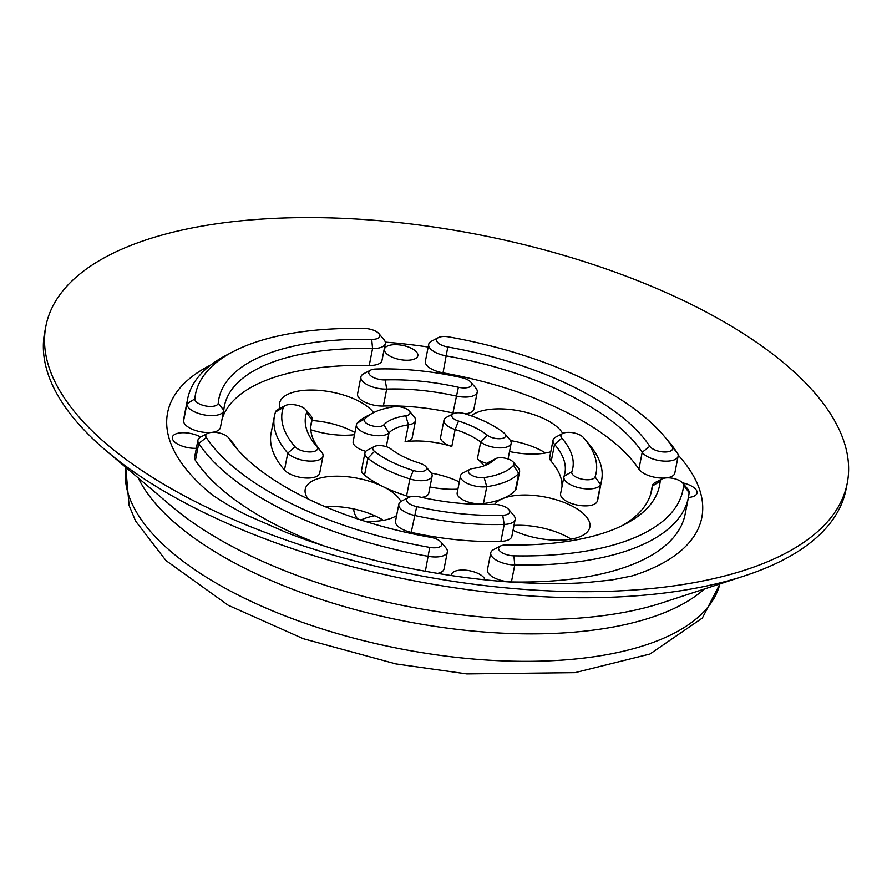 <?xml version="1.0" encoding="UTF-8"?>
<svg xmlns="http://www.w3.org/2000/svg" width="892" height="892" viewBox="0 0 892 892"><rect width="100%" height="100%" fill="white"/><g stroke="black" fill="none" stroke-linecap="round" stroke-linejoin="round"><path stroke-width="1.34" d="M682.681 483.007L687.654 488.894A18.71 7.928 -168.9 0 1 689.126 492.596A255.19 108.099 -168.9 0 1 688.446 497.323A255.19 108.099 -168.9 0 1 638.126 546.595A255.19 108.099 -168.9 0 1 514.751 565.004A18.71 7.928 -168.9 0 1 490.756 552.839A18.71 7.928 -168.9 0 1 493.599 549.617L500.434 546.049A11.908 5.04 11.1 0 0 501.014 552.025A11.908 5.04 11.1 0 0 513.892 555.839A248.389 105.223 11.1 0 0 633.967 537.932A248.389 105.223 11.1 0 0 683.606 485.371A11.908 5.04 11.1 0 0 682.681 483.007A11.908 5.04 11.1 0 0 662.555 478.703A11.908 5.04 11.1 0 0 662.02 478.959A11.908 5.04 11.1 0 0 660.18 481.223A224.572 95.132 -168.9 0 1 625.437 524.017A224.572 95.132 -168.9 0 1 615.302 528.744A224.572 95.132 -168.9 0 1 506.734 544.945A11.908 5.04 11.1 0 0 500.969 545.804A11.908 5.04 11.1 0 0 500.434 546.049M508.763 509.522L513.736 515.409A18.71 7.928 -168.9 0 1 515.152 519.467A18.71 7.928 -168.9 0 1 511.462 523.08A18.71 7.928 -168.9 0 1 504.214 524.418A166.726 70.624 -168.9 0 1 414.546 515.431A18.71 7.928 -168.9 0 1 398.824 504.281A18.71 7.928 -168.9 0 1 401.668 501.059L408.491 497.491A11.908 5.04 11.1 0 0 416.698 506.634A159.924 67.747 11.1 0 0 502.709 515.264A11.908 5.04 11.1 0 0 507.314 514.405A11.908 5.04 11.1 0 0 508.763 509.522A11.908 5.04 11.1 0 0 493.254 504.37A136.097 57.657 -168.9 0 1 420.054 497.034A11.908 5.04 11.1 0 0 409.038 497.245A11.908 5.04 11.1 0 0 408.491 497.491M584.026 438.273L588.999 444.16A166.726 70.624 -168.9 0 1 601.632 480.297A166.726 70.624 -168.9 0 1 600.517 484.434A18.71 7.928 -168.9 0 1 596.949 487.578A18.71 7.928 -168.9 0 1 575.674 486.831A18.71 7.928 -168.9 0 1 563.911 476.763A18.71 7.928 -168.9 0 1 564.034 476.295A129.295 54.769 11.1 0 0 564.904 473.094A129.295 54.769 11.1 0 0 554.534 444.394A18.71 7.928 -168.9 0 1 553.04 440.247A18.71 7.928 -168.9 0 1 555.883 437.024L562.718 433.456A11.908 5.04 11.1 0 0 561.86 438.15A136.097 57.657 -168.9 0 1 571.85 471.734A11.908 5.04 11.1 0 0 578.93 478.324A11.908 5.04 11.1 0 0 592.801 478.915A11.908 5.04 11.1 0 0 595.064 476.908A159.924 67.747 11.1 0 0 584.026 438.273A159.924 67.747 11.1 0 0 583.323 437.448A11.908 5.04 11.1 0 0 563.253 433.211A11.908 5.04 11.1 0 0 562.718 433.456M664.139 436.132L669.111 442.019A255.19 108.099 -168.9 0 1 677.307 452.935A18.71 7.928 -168.9 0 1 678.132 456.191A18.71 7.928 -168.9 0 1 674.441 459.804A18.71 7.928 -168.9 0 1 656.657 460.027A18.71 7.928 -168.9 0 1 642.218 452.244A217.76 92.244 11.1 0 0 446.346 355.919A18.71 7.928 -168.9 0 1 428.695 344.379A18.71 7.928 -168.9 0 1 431.538 341.168L438.373 337.6A11.908 5.04 11.1 0 0 437.849 342.651A11.908 5.04 11.1 0 0 447.795 346.988A224.572 95.132 -168.9 0 1 649.789 446.323A11.908 5.04 11.1 0 0 658.965 451.274A11.908 5.04 11.1 0 0 670.293 451.129A11.908 5.04 11.1 0 0 672.122 446.758A248.389 105.223 11.1 0 0 664.139 436.132A248.389 105.223 11.1 0 0 448.698 336.886A11.908 5.04 11.1 0 0 438.909 337.343A11.908 5.04 11.1 0 0 438.373 337.6M470.842 382.177L475.815 388.053A18.71 7.928 -168.9 0 1 477.242 392.112A18.71 7.928 -168.9 0 1 473.552 395.725A18.71 7.928 -168.9 0 1 456.236 396.059A129.295 54.769 11.1 0 0 386.693 389.09A18.71 7.928 -168.9 0 1 360.903 376.926A18.71 7.928 -168.9 0 1 363.746 373.715L370.581 370.147A11.908 5.04 11.1 0 0 371.551 376.391A11.908 5.04 11.1 0 0 385.188 379.925A136.097 57.657 -168.9 0 1 458.388 387.262A11.908 5.04 11.1 0 0 469.404 387.05A11.908 5.04 11.1 0 0 470.842 382.177A11.908 5.04 11.1 0 0 461.733 377.662A159.924 67.747 11.1 0 0 375.733 369.043A11.908 5.04 11.1 0 0 371.117 369.89A11.908 5.04 11.1 0 0 370.581 370.147M504.872 433.802L509.845 439.689A17.015 7.203 -168.9 0 1 511.138 443.38A17.015 7.203 -168.9 0 1 507.782 446.658A17.015 7.203 -168.9 0 1 480.688 442.075A52.739 22.345 11.1 0 0 455.132 429.509A17.015 7.203 -168.9 0 1 443.948 420.199A17.015 7.203 -168.9 0 1 446.535 417.278L453.37 413.71A10.202 4.326 11.1 0 0 458.521 421.046A59.541 25.221 -168.9 0 1 487.378 435.24A10.202 4.326 11.1 0 0 503.634 437.994A10.202 4.326 11.1 0 0 504.872 433.802A10.202 4.326 11.1 0 0 503.891 432.865A79.957 33.874 11.1 0 0 465.145 413.81A10.202 4.326 11.1 0 0 453.827 413.498A10.202 4.326 11.1 0 0 453.37 413.71M513.313 462.145L518.285 468.032A17.015 7.203 -168.9 0 1 519.579 471.723A17.015 7.203 -168.9 0 1 518.698 473.384A86.769 36.75 -168.9 0 1 506.065 481.658A86.769 36.75 -168.9 0 1 486.764 486.653A17.015 7.203 -168.9 0 1 468.835 484.111A17.015 7.203 -168.9 0 1 460.506 475.837A17.015 7.203 -168.9 0 1 463.093 472.905L469.928 469.337A10.202 4.326 11.1 0 0 471.422 475.113A10.202 4.326 11.1 0 0 484.122 477.588A79.957 33.874 11.1 0 0 501.906 472.983A79.957 33.874 11.1 0 0 513.558 465.356A10.202 4.326 11.1 0 0 513.313 462.145A10.202 4.326 11.1 0 0 496.063 458.466A10.202 4.326 11.1 0 0 495.606 458.678A10.202 4.326 11.1 0 0 494.581 459.436A59.541 25.221 -168.9 0 1 488.593 463.862A59.541 25.221 -168.9 0 1 485.906 465.111A59.541 25.221 -168.9 0 1 472.66 468.534A10.202 4.326 11.1 0 0 470.385 469.125A10.202 4.326 11.1 0 0 469.928 469.337M425.841 466.616L430.825 472.504A17.015 7.203 -168.9 0 1 432.107 476.194A17.015 7.203 -168.9 0 1 428.751 479.472A17.015 7.203 -168.9 0 1 409.896 478.948A86.769 36.75 -168.9 0 1 367.85 458.265A17.015 7.203 -168.9 0 1 364.917 453.024A17.015 7.203 -168.9 0 1 367.504 450.092L374.339 446.524A10.202 4.326 11.1 0 0 374.551 451.43A79.957 33.874 11.1 0 0 413.297 470.485A10.202 4.326 11.1 0 0 424.603 470.809A10.202 4.326 11.1 0 0 425.841 466.616A10.202 4.326 11.1 0 0 419.909 463.249A59.541 25.221 -168.9 0 1 391.053 449.055A10.202 4.326 11.1 0 0 374.796 446.312A10.202 4.326 11.1 0 0 374.339 446.524M409.283 410.989L414.256 416.876A17.015 7.203 -168.9 0 1 415.549 420.567A17.015 7.203 -168.9 0 1 412.193 423.845A17.015 7.203 -168.9 0 1 408.413 424.826A52.739 22.345 11.1 0 0 396.672 427.859A52.739 22.345 11.1 0 0 388.99 432.888A17.015 7.203 -168.9 0 1 386.515 434.504A17.015 7.203 -168.9 0 1 367.181 433.824A17.015 7.203 -168.9 0 1 356.477 424.67A17.015 7.203 -168.9 0 1 357.358 423.009A86.769 36.75 -168.9 0 1 366.077 416.564L372.912 412.996A79.957 33.874 11.1 0 0 364.873 418.939A10.202 4.326 11.1 0 0 369.611 425.005A10.202 4.326 11.1 0 0 382.367 425.841A10.202 4.326 11.1 0 0 383.85 424.86A59.541 25.221 -168.9 0 1 392.525 419.184A59.541 25.221 -168.9 0 1 405.771 415.761A10.202 4.326 11.1 0 0 408.045 415.17A10.202 4.326 11.1 0 0 409.283 410.989A10.202 4.326 11.1 0 0 394.309 406.719A79.957 33.874 11.1 0 0 376.524 411.312A79.957 33.874 11.1 0 0 372.912 412.996M316.682 446.268L321.521 451.999A18.71 7.928 -168.9 0 1 321.599 452.099A18.71 7.928 -168.9 0 1 323.027 456.147A18.71 7.928 -168.9 0 1 319.336 459.759A18.71 7.928 -168.9 0 1 287.793 453.091A166.726 70.624 -168.9 0 1 274.424 416.096A166.726 70.624 -168.9 0 1 275.55 411.959A18.71 7.928 -168.9 0 1 278.271 409.205L285.094 405.637A11.908 5.04 11.1 0 0 283.366 407.388A159.924 67.747 11.1 0 0 295.118 446.847A11.908 5.04 11.1 0 0 315.177 451.084A11.908 5.04 11.1 0 0 316.627 446.212A11.908 5.04 11.1 0 0 316.571 446.145A136.097 57.657 -168.9 0 1 315.969 445.442A136.097 57.657 -168.9 0 1 306.58 412.572A11.908 5.04 11.1 0 0 305.755 409.696A11.908 5.04 11.1 0 0 285.63 405.392A11.908 5.04 11.1 0 0 285.094 405.637M378.91 333.619L383.883 339.506A18.71 7.928 -168.9 0 1 385.299 343.554A18.71 7.928 -168.9 0 1 381.609 347.166A18.71 7.928 -168.9 0 1 372.566 348.527A217.76 92.244 11.1 0 0 267.288 364.226A217.76 92.244 11.1 0 0 224.338 406.273A217.76 92.244 11.1 0 0 223.769 410.309A18.71 7.928 -168.9 0 1 223.714 410.654A18.71 7.928 -168.9 0 1 220.023 414.267A18.71 7.928 -168.9 0 1 199.128 413.632A18.71 7.928 -168.9 0 1 186.941 403.797A255.19 108.099 -168.9 0 1 187.61 399.07A255.19 108.099 -168.9 0 1 226.412 355.161L233.247 351.593A248.389 105.223 11.1 0 0 194.824 398.925A11.908 5.04 11.1 0 0 202.584 405.191A11.908 5.04 11.1 0 0 215.875 405.592A11.908 5.04 11.1 0 0 218.261 403.072A224.572 95.132 -168.9 0 1 263.14 355.551A224.572 95.132 -168.9 0 1 371.708 339.361A11.908 5.04 11.1 0 0 377.461 338.503A11.908 5.04 11.1 0 0 378.91 333.619A11.908 5.04 11.1 0 0 364.538 328.457A248.389 105.223 11.1 0 0 244.464 346.375A248.389 105.223 11.1 0 0 233.247 351.593M440.971 542.068L445.944 547.956A18.71 7.928 -168.9 0 1 447.36 552.014A18.71 7.928 -168.9 0 1 443.67 555.627A18.71 7.928 -168.9 0 1 428.283 556.34A255.19 108.099 -168.9 0 1 198.749 443.458A18.71 7.928 -168.9 0 1 197.935 440.202A18.71 7.928 -168.9 0 1 200.778 436.98L207.602 433.412A11.908 5.04 11.1 0 0 206.32 437.537A248.389 105.223 11.1 0 0 429.732 547.409A11.908 5.04 11.1 0 0 439.522 546.952A11.908 5.04 11.1 0 0 440.971 542.068A11.908 5.04 11.1 0 0 430.635 537.318A224.572 95.132 -168.9 0 1 235.867 447.583A224.572 95.132 -168.9 0 1 228.653 437.983A11.908 5.04 11.1 0 0 228.263 437.47A11.908 5.04 11.1 0 0 208.148 433.166A11.908 5.04 11.1 0 0 207.602 433.412M621.914 525.778A217.76 92.244 11.1 0 0 651.717 490.121A217.76 92.244 11.1 0 0 652.297 486.084A18.71 7.928 -168.9 0 1 652.342 485.739A18.71 7.928 -168.9 0 1 655.185 482.527L662.02 478.959M490.756 552.839L487.433 569.776A18.71 7.928 11.1 0 0 511.428 581.941A255.19 108.099 11.1 0 0 634.803 563.532A255.19 108.099 11.1 0 0 685.123 514.26L688.446 497.323M437.582 573.4A18.71 7.928 11.1 0 0 440.347 572.564A18.71 7.928 11.1 0 0 444.038 568.951L447.36 552.014M211.995 432.352A18.71 7.928 11.1 0 0 216.7 431.204A18.71 7.928 11.1 0 0 220.391 427.591L223.714 410.654M222.063 419.095A217.76 92.244 -168.9 0 1 263.965 381.163A217.76 92.244 -168.9 0 1 369.243 365.464A18.71 7.928 11.1 0 0 378.286 364.103A18.71 7.928 11.1 0 0 381.977 360.491L385.299 343.554M666.413 477.889A18.71 7.928 11.1 0 0 671.118 476.741A18.71 7.928 11.1 0 0 674.809 473.128L678.132 456.191M398.824 504.281L395.502 521.218A18.71 7.928 11.1 0 0 411.223 532.368A166.726 70.624 11.1 0 0 500.891 541.355A18.71 7.928 11.1 0 0 508.139 540.017A18.71 7.928 11.1 0 0 511.83 536.404L515.152 519.467M274.424 416.096L271.101 433.033A166.726 70.624 11.1 0 0 284.47 470.039A18.71 7.928 11.1 0 0 316.013 476.696A18.71 7.928 11.1 0 0 319.704 473.083L323.027 456.147M465.245 413.843A18.71 7.928 11.1 0 0 470.229 412.662A18.71 7.928 11.1 0 0 473.92 409.049L477.242 392.112M563.911 476.763L560.589 493.7A18.71 7.928 11.1 0 0 572.352 503.768A18.71 7.928 11.1 0 0 593.626 504.515A18.71 7.928 11.1 0 0 597.194 501.371A166.726 70.624 11.1 0 0 598.309 497.234L601.632 480.297M513.034 530.294A49.339 20.895 11.1 0 0 580.101 536.638A49.339 20.895 11.1 0 0 589.835 527.116A49.339 20.895 11.1 0 0 558.827 500.579A49.339 20.895 11.1 0 0 502.742 498.595A86.769 36.75 11.1 0 0 515.375 490.321A17.015 7.203 11.1 0 0 516.256 488.66L519.579 471.723M421.671 497.39A17.015 7.203 11.1 0 0 425.428 496.409A17.015 7.203 11.1 0 0 428.784 493.131L432.107 476.194M405.771 415.761L408.413 424.826L405.091 441.763A17.015 7.203 11.1 0 0 408.87 440.782A17.015 7.203 11.1 0 0 412.227 437.504L415.549 420.567M484.936 579.811A17.015 7.203 11.1 0 0 472.86 571.527A17.015 7.203 11.1 0 0 454.92 571.259A17.015 7.203 11.1 0 0 451.564 574.548A17.015 7.203 11.1 0 0 451.53 575.596M200.622 437.069A17.015 7.203 11.1 0 0 175.713 433.958A17.015 7.203 11.1 0 0 172.368 437.247A17.015 7.203 11.1 0 0 179.571 445.041A17.015 7.203 11.1 0 0 196.351 448.275M387.819 345.884A17.015 7.203 11.1 0 0 384.463 349.173A17.015 7.203 11.1 0 0 395.156 358.316A17.015 7.203 11.1 0 0 414.501 359.008A17.015 7.203 11.1 0 0 417.846 355.718A17.015 7.203 11.1 0 0 407.153 346.575A17.015 7.203 11.1 0 0 387.819 345.884M688.423 497.457A17.015 7.203 11.1 0 0 693.697 496.309A17.015 7.203 11.1 0 0 697.053 493.031A17.015 7.203 11.1 0 0 682.536 482.84M484.769 465.557A52.739 22.345 11.1 0 0 487.065 463.505A17.015 7.203 -168.9 0 1 488.771 462.246L495.606 458.678M197.935 440.202L194.612 457.139A18.71 7.928 11.1 0 0 195.426 460.395A255.19 108.099 11.1 0 0 322.625 545.469M187.61 399.07L184.287 416.007A255.19 108.099 11.1 0 0 183.618 420.734A18.71 7.928 11.1 0 0 192.36 429.297A18.71 7.928 11.1 0 0 210.947 432.464M428.695 344.379L425.373 361.316A18.71 7.928 11.1 0 0 443.023 372.856A217.76 92.244 -168.9 0 1 638.895 469.181A18.71 7.928 11.1 0 0 665.365 478M360.903 376.926L357.58 393.863A18.71 7.928 11.1 0 0 383.37 406.027A129.295 54.769 -168.9 0 1 452.913 412.996A18.71 7.928 11.1 0 0 454.374 413.297M553.04 440.247L549.717 457.183A18.71 7.928 11.1 0 0 551.211 461.331A129.295 54.769 -168.9 0 1 562.005 486.497M460.506 475.837L457.183 492.774A17.015 7.203 11.1 0 0 465.512 501.048A17.015 7.203 11.1 0 0 483.442 503.59A86.769 36.75 11.1 0 0 502.742 498.595A49.339 20.895 11.1 0 0 494.67 504.37M364.917 453.024L361.594 469.961A17.015 7.203 11.1 0 0 364.527 475.202A86.769 36.75 11.1 0 0 383.025 486.597A49.339 20.895 11.1 0 0 314.954 479.773A49.339 20.895 11.1 0 0 305.22 489.295A49.339 20.895 11.1 0 0 308.186 499.018M443.948 420.199L440.626 437.136A17.015 7.203 11.1 0 0 451.809 446.446A52.739 22.345 -168.9 0 0 405.091 441.763M373.603 412.639A49.339 20.895 11.1 0 0 335.214 392.815A49.339 20.895 11.1 0 0 289.309 393.628A49.339 20.895 11.1 0 0 279.575 403.151A49.339 20.895 11.1 0 0 280.01 408.302M310.784 429.754A49.339 20.895 11.1 0 0 354.514 434.672M364.85 521.24A49.339 20.895 11.1 0 0 392.324 517.817A49.339 20.895 11.1 0 0 396.606 515.576M509.544 451.53A49.339 20.895 11.1 0 0 550.777 451.787M562.696 433.467A49.339 20.895 11.1 0 0 525.12 412.137A49.339 20.895 11.1 0 0 477.086 412.45A49.339 20.895 11.1 0 0 471.266 415.85M360.959 519.991A71.449 30.272 -168.9 0 1 362.665 519.244A71.449 30.272 -168.9 0 1 374.796 515.754M357.413 518.832A71.449 30.272 -168.9 0 1 353.678 508.931M457.897 489.139A52.739 22.345 -168.9 0 1 430 486.976M385.288 342.138A272.205 115.313 -168.9 0 1 428.182 347.021M678.165 455.076A272.205 115.313 -168.9 0 1 648.138 570.1A272.205 115.313 -168.9 0 1 631.96 575.953L611.756 579.978L587.192 582.498C566.755 583.992 542.76 583.937 515.208 582.342C481.647 580.279 446.836 575.652 410.788 568.483C364.404 558.983 322.67 546.874 285.585 532.167L248.991 516.089C232.511 508.563 211.025 494.491 210.2 493.209A272.205 115.313 -168.9 0 1 210.925 364.906M126.43 247.207A408.302 172.959 -168.9 0 1 590.571 263.664A408.302 172.959 -168.9 0 1 847.244 483.252A408.302 172.959 -168.9 0 1 766.719 562.083A408.302 172.959 -168.9 0 1 302.578 545.625A408.302 172.959 -168.9 0 1 45.905 326.037A408.302 172.959 -168.9 0 1 126.43 247.207M847.244 483.252L846.051 489.307A408.302 172.959 -168.9 0 1 765.537 568.137A408.302 172.959 -168.9 0 1 744.586 575.864A408.302 172.959 -168.9 0 1 105.958 450.572A408.302 172.959 -168.9 0 1 44.723 332.092L45.905 326.037M400.932 501.494A49.339 20.895 11.1 0 0 383.025 486.597A86.769 36.75 11.1 0 0 406.574 495.885A17.015 7.203 11.1 0 0 410.264 496.833M487.378 435.24L480.688 442.075L477.365 459.012A52.739 22.345 -168.9 0 1 483.977 465.847M477.365 459.012A17.015 7.203 11.1 0 0 487.077 463.494L494.581 459.436M356.477 424.67L353.154 441.607A17.015 7.203 11.1 0 0 365.809 451.341M431.293 473.117A52.739 22.345 -168.9 0 1 459.313 481.914M311.977 420.522A49.339 20.895 -168.9 0 1 354.938 432.531M325.067 506.645A49.339 20.895 -168.9 0 1 383.37 520.337M513.993 525.388A49.339 20.895 -168.9 0 1 571.159 539.158M510.514 440.603A49.339 20.895 -168.9 0 1 545.514 453.013M305.755 409.696L310.728 415.572A18.71 7.928 -168.9 0 1 312.144 419.63A18.71 7.928 -168.9 0 1 312.022 420.099A129.295 54.769 11.1 0 0 311.152 423.31A129.295 54.769 11.1 0 0 320.351 450.616M228.263 437.47L233.236 443.357A18.71 7.928 -168.9 0 1 233.838 444.16A217.76 92.244 11.1 0 0 238.454 450.549M683.606 485.371L689.126 492.596M595.064 476.908L600.517 484.434L597.194 501.371M672.122 446.758L677.307 452.935M515.375 490.321L518.698 473.384L513.558 465.356M386.292 446.68L388.99 432.888L383.85 424.86M223.769 410.309L218.261 403.072M369.243 365.464L372.566 348.527L371.708 339.361M660.18 481.223L652.297 486.084L650.725 494.079M513.892 555.839L514.751 565.004L511.428 581.941M416.698 506.634L411.223 532.368M551.211 461.331L554.534 444.394L561.86 438.15M443.023 372.856L447.795 346.988M383.37 406.027L386.693 389.09L385.188 379.925M451.809 446.446L455.132 429.509L458.521 421.046M484.122 477.588L486.764 486.653L483.442 503.59M374.551 451.43L367.85 458.265L364.527 475.202M357.358 423.009L364.873 418.939M283.366 407.388L275.55 411.959M194.824 398.925L186.941 403.797L183.618 420.734M206.32 437.537L198.749 443.458L195.426 460.395M744.586 575.864L662.21 602.791A313.382 132.752 -168.9 0 1 172.056 506.623L105.958 450.572M704.346 589.021A302.823 128.281 -168.9 0 1 666.257 611.923A302.823 128.281 -168.9 0 1 366.199 612.514A302.823 128.281 -168.9 0 1 138.249 477.956M719.911 583.926A302.823 128.281 -168.9 0 1 660.872 639.374A302.823 128.281 -168.9 0 1 320.005 628.258A302.823 128.281 -168.9 0 1 125.761 467.363M413.297 470.485L409.896 478.948L406.574 495.885M458.388 387.262L452.913 412.996M295.118 446.847L287.793 453.091L284.47 470.039M306.58 412.572L312.022 420.099L310.75 426.61M502.709 515.264L504.214 524.418L500.891 541.355M649.789 446.323L642.218 452.244L638.895 469.181M429.732 547.409L425.35 571.27M233.838 444.16L228.653 437.983M571.85 471.734L564.034 476.295M316.627 446.212L321.599 452.099M511.138 443.38L508.072 459.012M652.342 485.739L650.681 494.235M719.933 583.914L702.361 618.033L649.967 654.014L575.028 672.635L466.761 673.895L395.87 663.904L303.358 638.717L228.24 605.267L166.001 560.6L135.617 521.084L129.106 505.496L125.739 467.341M312.144 419.63L310.739 426.844"/></g></svg>
